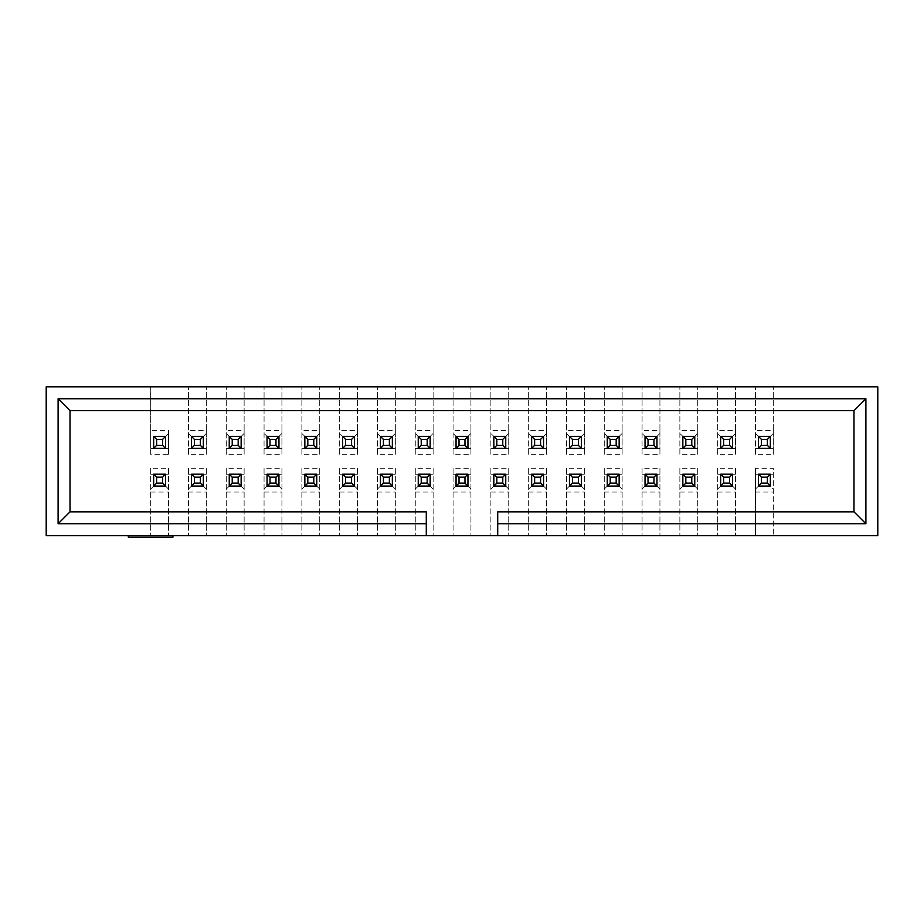 <?xml version="1.0" encoding="UTF-8"?>
<svg xmlns="http://www.w3.org/2000/svg" width="924" height="924" viewBox="0 0 924 924"><rect width="100%" height="100%" fill="white"/><g stroke="black" fill="none" stroke-linecap="round" stroke-linejoin="round"><path stroke-width="0.69" stroke-dasharray="4.62 3.46" d="M755.474 468.249L755.474 535.666L877.8 535.666L877.8 386.844L46.2 386.844L46.2 535.666L755.474 535.666L755.474 468.249L773.33 468.249L773.33 535.666L773.33 474.208L755.474 474.208L770.35 474.208L770.35 486.105L758.442 486.105L758.442 474.208L758.442 486.105L758.442 474.208L770.35 474.208L770.35 486.105L758.442 486.105L770.35 486.105L773.33 489.085M172.95 535.666L128.297 535.666L172.95 535.666M755.474 454.262L755.474 386.844L755.474 454.262L773.33 454.262L773.33 386.844L773.33 430.445L755.474 430.445M773.33 430.445L773.33 448.313L755.474 448.313L758.442 448.313L758.442 436.405L770.35 436.405L770.35 448.313L758.442 448.313L758.442 436.405L755.474 433.425M773.33 433.425L770.35 436.405L770.35 448.313L773.33 448.313L773.33 454.262M761.422 439.385L758.442 436.405L770.35 436.405L758.442 436.405L758.442 448.313L770.35 448.313L770.35 436.405L767.382 439.385L767.382 445.333L761.422 445.333L761.422 439.385L767.382 439.385M717.671 454.262L717.671 386.844L717.671 454.262L735.527 454.262L735.527 386.844L735.527 430.445L717.671 430.445M735.527 430.445L735.527 448.313L717.671 448.313L720.651 448.313L720.651 436.405L732.547 436.405L732.547 448.313L720.651 448.313L720.651 436.405L717.671 433.425M735.527 433.425L732.547 436.405L732.547 448.313L735.527 448.313L735.527 454.262M723.619 439.385L720.651 436.405L732.547 436.405L720.651 436.405L720.651 448.313L732.547 448.313L732.547 436.405L729.579 439.385L729.579 445.333L723.619 445.333L723.619 439.385L729.579 439.385M679.868 454.262L679.868 386.844L679.868 454.262L697.724 454.262L697.724 386.844L697.724 430.445L679.868 430.445M697.724 430.445L697.724 448.313L679.868 448.313L682.848 448.313L682.848 436.405L694.756 436.405L694.756 448.313L682.848 448.313L682.848 436.405L679.868 433.425M697.724 433.425L694.756 436.405L694.756 448.313L697.724 448.313L697.724 454.262M685.827 439.385L682.848 436.405L694.756 436.405L682.848 436.405L682.848 448.313L694.756 448.313L694.756 436.405L691.776 439.385L691.776 445.333L685.827 445.333L685.827 439.385L691.776 439.385M642.076 454.262L642.076 386.844L642.076 454.262L659.932 454.262L659.932 386.844L659.932 430.445L642.076 430.445M659.932 430.445L659.932 448.313L642.076 448.313L645.044 448.313L645.044 436.405L656.952 436.405L656.952 448.313L645.044 448.313L645.044 436.405L642.076 433.425M659.932 433.425L656.952 436.405L656.952 448.313L659.932 448.313L659.932 454.262M648.024 439.385L645.044 436.405L656.952 436.405L645.044 436.405L645.044 448.313L656.952 448.313L656.952 436.405L653.973 439.385L653.973 445.333L648.024 445.333L648.024 439.385L653.973 439.385M604.273 454.262L604.273 386.844L604.273 454.262L622.129 454.262L622.129 386.844L622.129 430.445L604.273 430.445M622.129 430.445L622.129 448.313L604.273 448.313L607.253 448.313L607.253 436.405L619.149 436.405L619.149 448.313L607.253 448.313L607.253 436.405L604.273 433.425M622.129 433.425L619.149 436.405L619.149 448.313L622.129 448.313L622.129 454.262M610.221 439.385L607.253 436.405L619.149 436.405L607.253 436.405L607.253 448.313L619.149 448.313L619.149 436.405L616.181 439.385L616.181 445.333L610.221 445.333L610.221 439.385L616.181 439.385M566.47 454.262L566.47 386.844L566.47 454.262L584.326 454.262L584.326 386.844L584.326 430.445L566.47 430.445M584.326 430.445L584.326 448.313L566.47 448.313L569.45 448.313L569.45 436.405L581.358 436.405L581.358 448.313L569.45 448.313L569.45 436.405L566.47 433.425M584.326 433.425L581.358 436.405L581.358 448.313L584.326 448.313L584.326 454.262M572.418 439.385L569.45 436.405L581.358 436.405L569.45 436.405L569.45 448.313L581.358 448.313L581.358 436.405L578.378 439.385L578.378 445.333L572.418 445.333L572.418 439.385L578.378 439.385M528.667 454.262L528.667 386.844L528.667 454.262L546.534 454.262L546.534 386.844L546.534 430.445L528.667 430.445M546.534 430.445L546.534 448.313L528.667 448.313L531.647 448.313L531.647 436.405L543.555 436.405L543.555 448.313L531.647 448.313L531.647 436.405L528.667 433.425M546.534 433.425L543.555 436.405L543.555 448.313L546.534 448.313L546.534 454.262M534.626 439.385L531.647 436.405L543.555 436.405L531.647 436.405L531.647 448.313L543.555 448.313L543.555 436.405L540.575 439.385L540.575 445.333L534.626 445.333L534.626 439.385L540.575 439.385M490.875 454.262L490.875 386.844L490.875 454.262L508.731 454.262L508.731 386.844L508.731 430.445L490.875 430.445M508.731 430.445L508.731 448.313L490.875 448.313L493.843 448.313L493.843 436.405L505.751 436.405L505.751 448.313L493.843 448.313L493.843 436.405L490.875 433.425M508.731 433.425L505.751 436.405L505.751 448.313L508.731 448.313L508.731 454.262M496.823 439.385L493.843 436.405L505.751 436.405L493.843 436.405L493.843 448.313L505.751 448.313L505.751 436.405L502.772 439.385L502.772 445.333L496.823 445.333L496.823 439.385L502.772 439.385M453.072 454.262L453.072 386.844L453.072 454.262L470.928 454.262L470.928 386.844L470.928 430.445L453.072 430.445M470.928 430.445L470.928 448.313L453.072 448.313L456.052 448.313L456.052 436.405L467.948 436.405L467.948 448.313L456.052 448.313L456.052 436.405L453.072 433.425M470.928 433.425L467.948 436.405L467.948 448.313L470.928 448.313L470.928 454.262M459.02 439.385L456.052 436.405L467.948 436.405L456.052 436.405L456.052 448.313L467.948 448.313L467.948 436.405L464.98 439.385L464.98 445.333L459.02 445.333L459.02 439.385L464.98 439.385M415.269 454.262L415.269 386.844L415.269 454.262L433.125 454.262L433.125 386.844L433.125 430.445L415.269 430.445M433.125 430.445L433.125 448.313L415.269 448.313L418.249 448.313L418.249 436.405L430.157 436.405L430.157 448.313L418.249 448.313L418.249 436.405L415.269 433.425M433.125 433.425L430.157 436.405L430.157 448.313L433.125 448.313L433.125 454.262M421.228 439.385L418.249 436.405L430.157 436.405L418.249 436.405L418.249 448.313L430.157 448.313L430.157 436.405L427.177 439.385L427.177 445.333L421.228 445.333L421.228 439.385L427.177 439.385M377.466 454.262L377.466 386.844L377.466 454.262L395.333 454.262L395.333 386.844L395.333 430.445L377.466 430.445M395.333 430.445L395.333 448.313L377.466 448.313L380.445 448.313L380.445 436.405L392.353 436.405L392.353 448.313L380.445 448.313L380.445 436.405L377.466 433.425M395.333 433.425L392.353 436.405L392.353 448.313L395.333 448.313L395.333 454.262M383.425 439.385L380.445 436.405L392.353 436.405L380.445 436.405L380.445 448.313L392.353 448.313L392.353 436.405L389.374 439.385L389.374 445.333L383.425 445.333L383.425 439.385L389.374 439.385M339.674 454.262L339.674 386.844L339.674 454.262L357.53 454.262L357.53 386.844L357.53 430.445L339.674 430.445M357.53 430.445L357.53 448.313L339.674 448.313L342.642 448.313L342.642 436.405L354.55 436.405L354.55 448.313L342.642 448.313L342.642 436.405L339.674 433.425M357.53 433.425L354.55 436.405L354.55 448.313L357.53 448.313L357.53 454.262M345.622 439.385L342.642 436.405L354.55 436.405L342.642 436.405L342.642 448.313L354.55 448.313L354.55 436.405L351.582 439.385L351.582 445.333L345.622 445.333L345.622 439.385L351.582 439.385M301.871 454.262L301.871 386.844L301.871 454.262L319.727 454.262L319.727 386.844L319.727 430.445L301.871 430.445M319.727 430.445L319.727 448.313L301.871 448.313L304.851 448.313L304.851 436.405L316.747 436.405L316.747 448.313L304.851 448.313L304.851 436.405L301.871 433.425M319.727 433.425L316.747 436.405L316.747 448.313L319.727 448.313L319.727 454.262M307.819 439.385L304.851 436.405L316.747 436.405L304.851 436.405L304.851 448.313L316.747 448.313L316.747 436.405L313.779 439.385L313.779 445.333L307.819 445.333L307.819 439.385L313.779 439.385M264.068 454.262L264.068 386.844L264.068 454.262L281.924 454.262L281.924 386.844L281.924 430.445L264.068 430.445M281.924 430.445L281.924 448.313L264.068 448.313L267.048 448.313L267.048 436.405L278.956 436.405L278.956 448.313L267.048 448.313L267.048 436.405L264.068 433.425M281.924 433.425L278.956 436.405L278.956 448.313L281.924 448.313L281.924 454.262M270.027 439.385L267.048 436.405L278.956 436.405L267.048 436.405L267.048 448.313L278.956 448.313L278.956 436.405L275.976 439.385L275.976 445.333L270.027 445.333L270.027 439.385L275.976 439.385M226.276 454.262L226.276 386.844L226.276 454.262L244.132 454.262L244.132 386.844L244.132 430.445L226.276 430.445M244.132 430.445L244.132 448.313L226.276 448.313L229.244 448.313L229.244 436.405L241.152 436.405L241.152 448.313L229.244 448.313L229.244 436.405L226.276 433.425M244.132 433.425L241.152 436.405L241.152 448.313L244.132 448.313L244.132 454.262M232.224 439.385L229.244 436.405L241.152 436.405L229.244 436.405L229.244 448.313L241.152 448.313L241.152 436.405L238.173 439.385L238.173 445.333L232.224 445.333L232.224 439.385L238.173 439.385M188.473 454.262L188.473 386.844L188.473 454.262L206.329 454.262L206.329 386.844L206.329 430.445L188.473 430.445M206.329 430.445L206.329 448.313L188.473 448.313L191.453 448.313L191.453 436.405L203.349 436.405L203.349 448.313L191.453 448.313L191.453 436.405L188.473 433.425M206.329 433.425L203.349 436.405L203.349 448.313L206.329 448.313L206.329 454.262M194.421 439.385L191.453 436.405L203.349 436.405L191.453 436.405L191.453 448.313L203.349 448.313L203.349 436.405L200.381 439.385L200.381 445.333L194.421 445.333L194.421 439.385L200.381 439.385M717.671 468.249L717.671 535.666L717.671 468.249L735.527 468.249L735.527 535.666L735.527 474.208L717.671 474.208L732.547 474.208L732.547 486.105L720.651 486.105L720.651 474.208L720.651 486.105L720.651 474.208L732.547 474.208L732.547 486.105L720.651 486.105L732.547 486.105L735.527 489.085M679.868 468.249L679.868 535.666L679.868 468.249L697.724 468.249L697.724 535.666L697.724 474.208L679.868 474.208L694.756 474.208L694.756 486.105L682.848 486.105L682.848 474.208L682.848 486.105L682.848 474.208L694.756 474.208L694.756 486.105L682.848 486.105L694.756 486.105L697.724 489.085M642.076 468.249L642.076 535.666L642.076 468.249L659.932 468.249L659.932 535.666L659.932 474.208L642.076 474.208L656.952 474.208L656.952 486.105L645.044 486.105L645.044 474.208L645.044 486.105L645.044 474.208L656.952 474.208L656.952 486.105L645.044 486.105L656.952 486.105L659.932 489.085M604.273 468.249L604.273 535.666L604.273 468.249L622.129 468.249L622.129 535.666L622.129 474.208L604.273 474.208L619.149 474.208L619.149 486.105L607.253 486.105L607.253 474.208L607.253 486.105L607.253 474.208L619.149 474.208L619.149 486.105L607.253 486.105L619.149 486.105L622.129 489.085M566.47 468.249L566.47 535.666L566.47 468.249L584.326 468.249L584.326 535.666L584.326 474.208L566.47 474.208L581.358 474.208L581.358 486.105L569.45 486.105L569.45 474.208L569.45 486.105L569.45 474.208L581.358 474.208L581.358 486.105L569.45 486.105L581.358 486.105L584.326 489.085M528.667 468.249L528.667 535.666L528.667 468.249L546.534 468.249L546.534 535.666L546.534 474.208L528.667 474.208L543.555 474.208L543.555 486.105L531.647 486.105L531.647 474.208L531.647 486.105L531.647 474.208L543.555 474.208L543.555 486.105L531.647 486.105L543.555 486.105L546.534 489.085M490.875 468.249L490.875 535.666L490.875 468.249L508.731 468.249L508.731 535.666L508.731 474.208L490.875 474.208L505.751 474.208L505.751 486.105L493.843 486.105L493.843 474.208L493.843 486.105L493.843 474.208L505.751 474.208L505.751 486.105L493.843 486.105L505.751 486.105L508.731 489.085M453.072 468.249L453.072 535.666L453.072 468.249L470.928 468.249L470.928 535.666L470.928 474.208L453.072 474.208L467.948 474.208L467.948 486.105L456.052 486.105L456.052 474.208L456.052 486.105L456.052 474.208L467.948 474.208L467.948 486.105L456.052 486.105L467.948 486.105L470.928 489.085M415.269 468.249L415.269 535.666L415.269 468.249L433.125 468.249L433.125 535.666L433.125 474.208L415.269 474.208L430.157 474.208L430.157 486.105L418.249 486.105L418.249 474.208L418.249 486.105L418.249 474.208L430.157 474.208L430.157 486.105L418.249 486.105L430.157 486.105L433.125 489.085M377.466 468.249L377.466 535.666L377.466 468.249L395.333 468.249L395.333 535.666L395.333 474.208L377.466 474.208L392.353 474.208L392.353 486.105L380.445 486.105L380.445 474.208L380.445 486.105L380.445 474.208L392.353 474.208L392.353 486.105L380.445 486.105L392.353 486.105L395.333 489.085M339.674 468.249L339.674 535.666L339.674 468.249L357.53 468.249L357.53 535.666L357.53 474.208L339.674 474.208L354.55 474.208L354.55 486.105L342.642 486.105L342.642 474.208L342.642 486.105L342.642 474.208L354.55 474.208L354.55 486.105L342.642 486.105L354.55 486.105L357.53 489.085M301.871 468.249L301.871 535.666L301.871 468.249L319.727 468.249L319.727 535.666L319.727 474.208L301.871 474.208L316.747 474.208L316.747 486.105L304.851 486.105L304.851 474.208L304.851 486.105L304.851 474.208L316.747 474.208L316.747 486.105L304.851 486.105L316.747 486.105L319.727 489.085M264.068 468.249L264.068 535.666L264.068 468.249L281.924 468.249L281.924 535.666L281.924 474.208L264.068 474.208L278.956 474.208L278.956 486.105L267.048 486.105L267.048 474.208L267.048 486.105L267.048 474.208L278.956 474.208L278.956 486.105L267.048 486.105L278.956 486.105L281.924 489.085M226.276 468.249L226.276 535.666L226.276 468.249L244.132 468.249L244.132 535.666L244.132 474.208L226.276 474.208L241.152 474.208L241.152 486.105L229.244 486.105L229.244 474.208L229.244 486.105L229.244 474.208L241.152 474.208L241.152 486.105L229.244 486.105L241.152 486.105L244.132 489.085M188.473 468.249L188.473 535.666L188.473 468.249L206.329 468.249L206.329 535.666L206.329 474.208L188.473 474.208L203.349 474.208L203.349 486.105L191.453 486.105L191.453 474.208L191.453 486.105L191.453 474.208L203.349 474.208L203.349 486.105L191.453 486.105L203.349 486.105L206.329 489.085M150.67 468.249L150.67 535.666L150.67 468.249L168.526 468.249L168.526 535.666L168.526 474.208L150.67 474.208L165.558 474.208L165.558 486.105L153.65 486.105L153.65 474.208L153.65 486.105L153.65 474.208L165.558 474.208L165.558 486.105L153.65 486.105L165.558 486.105L168.526 489.085M168.526 433.425L165.558 436.405L153.65 436.405L153.65 448.313L153.65 436.405L165.558 436.405L165.558 448.313L153.65 448.313L153.65 436.405L165.558 436.405L165.558 448.313L168.526 448.313L168.526 454.262L150.67 454.262L150.67 386.844L150.67 430.445L168.526 430.445L168.526 448.313L150.67 448.313L150.67 430.445M168.526 454.262L168.526 430.445M426.287 535.666L426.287 511.85L70.016 511.85L70.016 410.66L853.984 410.66L853.984 511.85L497.713 511.85L497.713 535.666M162.578 483.137L156.618 483.137L156.618 477.177L162.578 477.177L162.578 483.137L165.558 486.105L165.558 474.208L168.526 474.208L168.526 468.249M150.67 492.065L168.526 492.065M150.67 489.085L156.618 483.137M200.381 483.137L194.421 483.137L194.421 477.177L200.381 477.177L200.381 483.137L203.349 486.105L203.349 474.208L206.329 474.208L206.329 468.249M188.473 492.065L206.329 492.065M188.473 489.085L194.421 483.137M238.173 483.137L232.224 483.137L232.224 477.177L238.173 477.177L238.173 483.137L241.152 486.105L241.152 474.208L244.132 474.208L244.132 468.249M226.276 492.065L244.132 492.065M226.276 489.085L232.224 483.137M275.976 483.137L270.027 483.137L270.027 477.177L275.976 477.177L275.976 483.137L278.956 486.105L278.956 474.208L281.924 474.208L281.924 468.249M264.068 492.065L281.924 492.065M264.068 489.085L270.027 483.137M313.779 483.137L307.819 483.137L307.819 477.177L313.779 477.177L313.779 483.137L316.747 486.105L316.747 474.208L319.727 474.208L319.727 468.249M301.871 492.065L319.727 492.065M301.871 489.085L307.819 483.137M351.582 483.137L345.622 483.137L345.622 477.177L351.582 477.177L351.582 483.137L354.55 486.105L354.55 474.208L357.53 474.208L357.53 468.249M339.674 492.065L357.53 492.065M339.674 489.085L345.622 483.137M389.374 483.137L383.425 483.137L383.425 477.177L389.374 477.177L389.374 483.137L392.353 486.105L392.353 474.208L395.333 474.208L395.333 468.249M377.466 492.065L395.333 492.065M377.466 489.085L383.425 483.137M427.177 483.137L421.228 483.137L421.228 477.177L427.177 477.177L427.177 483.137L430.157 486.105L430.157 474.208L433.125 474.208L433.125 468.249M415.269 492.065L433.125 492.065M415.269 489.085L421.228 483.137M464.98 483.137L459.02 483.137L459.02 477.177L464.98 477.177L464.98 483.137L467.948 486.105L467.948 474.208L470.928 474.208L470.928 468.249M453.072 492.065L470.928 492.065M453.072 489.085L459.02 483.137M502.772 483.137L496.823 483.137L496.823 477.177L502.772 477.177L502.772 483.137L505.751 486.105L505.751 474.208L508.731 474.208L508.731 468.249M490.875 492.065L508.731 492.065M490.875 489.085L496.823 483.137M540.575 483.137L534.626 483.137L534.626 477.177L540.575 477.177L540.575 483.137L543.555 486.105L543.555 474.208L546.534 474.208L546.534 468.249M528.667 492.065L546.534 492.065M528.667 489.085L534.626 483.137M578.378 483.137L572.418 483.137L572.418 477.177L578.378 477.177L578.378 483.137L581.358 486.105L581.358 474.208L584.326 474.208L584.326 468.249M566.47 492.065L584.326 492.065M566.47 489.085L572.418 483.137M616.181 483.137L610.221 483.137L610.221 477.177L616.181 477.177L616.181 483.137L619.149 486.105L619.149 474.208L622.129 474.208L622.129 468.249M604.273 492.065L622.129 492.065M604.273 489.085L610.221 483.137M653.973 483.137L648.024 483.137L648.024 477.177L653.973 477.177L653.973 483.137L656.952 486.105L656.952 474.208L659.932 474.208L659.932 468.249M642.076 492.065L659.932 492.065M642.076 489.085L648.024 483.137M691.776 483.137L685.827 483.137L685.827 477.177L691.776 477.177L691.776 483.137L694.756 486.105L694.756 474.208L697.724 474.208L697.724 468.249M679.868 492.065L697.724 492.065M679.868 489.085L685.827 483.137M729.579 483.137L723.619 483.137L723.619 477.177L729.579 477.177L729.579 483.137L732.547 486.105L732.547 474.208L735.527 474.208L735.527 468.249M717.671 492.065L735.527 492.065M717.671 489.085L723.619 483.137M767.382 483.137L761.422 483.137L761.422 477.177L767.382 477.177L767.382 483.137L770.35 486.105L770.35 474.208L773.33 474.208L773.33 468.249M755.474 492.065L773.33 492.065M755.474 489.085L761.422 483.137M156.618 445.333L156.618 439.385L162.578 439.385L162.578 445.333L156.618 445.333L153.65 448.313L150.67 448.313L150.67 454.262M156.618 439.385L150.67 433.425M128.297 537.156L150.67 537.156L150.67 535.666M150.67 537.156L172.95 537.156M156.618 477.177L153.65 474.208M162.578 477.177L165.558 474.208M194.421 477.177L191.453 474.208M200.381 477.177L203.349 474.208M232.224 477.177L229.244 474.208M238.173 477.177L241.152 474.208M270.027 477.177L267.048 474.208M275.976 477.177L278.956 474.208M307.819 477.177L304.851 474.208M313.779 477.177L316.747 474.208M153.65 448.313L165.558 448.313L165.558 436.405L162.578 439.385M162.578 445.333L165.558 448.313M459.02 477.177L456.052 474.208M464.98 477.177L467.948 474.208M534.626 477.177L531.647 474.208M540.575 477.177L543.555 474.208M496.823 477.177L493.843 474.208M502.772 477.177L505.751 474.208M610.221 477.177L607.253 474.208M616.181 477.177L619.149 474.208M421.228 477.177L418.249 474.208M427.177 477.177L430.157 474.208M572.418 477.177L569.45 474.208M578.378 477.177L581.358 474.208M767.382 445.333L770.35 448.313M761.422 445.333L758.442 448.313M729.579 445.333L732.547 448.313M723.619 445.333L720.651 448.313M691.776 445.333L694.756 448.313M685.827 445.333L682.848 448.313M653.973 445.333L656.952 448.313M648.024 445.333L645.044 448.313M616.181 445.333L619.149 448.313M610.221 445.333L607.253 448.313M578.378 445.333L581.358 448.313M572.418 445.333L569.45 448.313M540.575 445.333L543.555 448.313M534.626 445.333L531.647 448.313M502.772 445.333L505.751 448.313M496.823 445.333L493.843 448.313M464.98 445.333L467.948 448.313M459.02 445.333L456.052 448.313M427.177 445.333L430.157 448.313M421.228 445.333L418.249 448.313M389.374 445.333L392.353 448.313M383.425 445.333L380.445 448.313M351.582 445.333L354.55 448.313M345.622 445.333L342.642 448.313M761.422 477.177L758.442 474.208M767.382 477.177L770.35 474.208M723.619 477.177L720.651 474.208M729.579 477.177L732.547 474.208M685.827 477.177L682.848 474.208M691.776 477.177L694.756 474.208M648.024 477.177L645.044 474.208M653.973 477.177L656.952 474.208M383.425 477.177L380.445 474.208M389.374 477.177L392.353 474.208M345.622 477.177L342.642 474.208M351.582 477.177L354.55 474.208M200.381 445.333L203.349 448.313M194.421 445.333L191.453 448.313M238.173 445.333L241.152 448.313M232.224 445.333L229.244 448.313M275.976 445.333L278.956 448.313M270.027 445.333L267.048 448.313M313.779 445.333L316.747 448.313M307.819 445.333L304.851 448.313"/><path stroke-width="1.39" d="M497.713 535.666L877.8 535.666L877.8 386.844L46.2 386.844L46.2 535.666L426.287 535.666L426.287 523.758L58.108 523.758L58.108 398.752L865.892 398.752L865.892 523.758L497.713 523.758L497.713 535.666L426.287 535.666M497.713 523.758L497.713 511.85L853.984 511.85L853.984 410.66L70.016 410.66L70.016 511.85L426.287 511.85L426.287 523.758M865.892 523.758L853.984 511.85M865.892 398.752L853.984 410.66M58.108 398.752L70.016 410.66M58.108 523.758L70.016 511.85M172.95 535.666L172.95 537.156L128.297 537.156L128.297 535.666M153.65 474.208L165.558 474.208L165.558 486.105L153.65 486.105L153.65 474.208L156.618 477.177L156.618 483.137L162.578 483.137L162.578 477.177L156.618 477.177M165.558 486.105L162.578 483.137M153.65 486.105L156.618 483.137M165.558 474.208L162.578 477.177M191.453 474.208L203.349 474.208L203.349 486.105L191.453 486.105L191.453 474.208L194.421 477.177L194.421 483.137L200.381 483.137L200.381 477.177L194.421 477.177M203.349 486.105L200.381 483.137M191.453 486.105L194.421 483.137M203.349 474.208L200.381 477.177M229.244 474.208L241.152 474.208L241.152 486.105L229.244 486.105L229.244 474.208L232.224 477.177L232.224 483.137L238.173 483.137L238.173 477.177L232.224 477.177M241.152 486.105L238.173 483.137M229.244 486.105L232.224 483.137M241.152 474.208L238.173 477.177M267.048 474.208L278.956 474.208L278.956 486.105L267.048 486.105L267.048 474.208L270.027 477.177L270.027 483.137L275.976 483.137L275.976 477.177L270.027 477.177M278.956 486.105L275.976 483.137M267.048 486.105L270.027 483.137M278.956 474.208L275.976 477.177M304.851 474.208L316.747 474.208L316.747 486.105L304.851 486.105L304.851 474.208L307.819 477.177L307.819 483.137L313.779 483.137L313.779 477.177L307.819 477.177M316.747 486.105L313.779 483.137M304.851 486.105L307.819 483.137M316.747 474.208L313.779 477.177M165.558 448.313L153.65 448.313L153.65 436.405L165.558 436.405L165.558 448.313L162.578 445.333L162.578 439.385L156.618 439.385L156.618 445.333L162.578 445.333M153.65 436.405L156.618 439.385M165.558 436.405L162.578 439.385M153.65 448.313L156.618 445.333M456.052 474.208L467.948 474.208L467.948 486.105L456.052 486.105L456.052 474.208L459.02 477.177L459.02 483.137L464.98 483.137L464.98 477.177L459.02 477.177M467.948 486.105L464.98 483.137M456.052 486.105L459.02 483.137M467.948 474.208L464.98 477.177M531.647 474.208L543.555 474.208L543.555 486.105L531.647 486.105L531.647 474.208L534.626 477.177L534.626 483.137L540.575 483.137L540.575 477.177L534.626 477.177M543.555 486.105L540.575 483.137M531.647 486.105L534.626 483.137M543.555 474.208L540.575 477.177M493.843 474.208L505.751 474.208L505.751 486.105L493.843 486.105L493.843 474.208L496.823 477.177L496.823 483.137L502.772 483.137L502.772 477.177L496.823 477.177M505.751 486.105L502.772 483.137M493.843 486.105L496.823 483.137M505.751 474.208L502.772 477.177M607.253 474.208L619.149 474.208L619.149 486.105L607.253 486.105L607.253 474.208L610.221 477.177L610.221 483.137L616.181 483.137L616.181 477.177L610.221 477.177M619.149 486.105L616.181 483.137M607.253 486.105L610.221 483.137M619.149 474.208L616.181 477.177M418.249 474.208L430.157 474.208L430.157 486.105L418.249 486.105L418.249 474.208L421.228 477.177L421.228 483.137L427.177 483.137L427.177 477.177L421.228 477.177M430.157 486.105L427.177 483.137M418.249 486.105L421.228 483.137M430.157 474.208L427.177 477.177M569.45 474.208L581.358 474.208L581.358 486.105L569.45 486.105L569.45 474.208L572.418 477.177L572.418 483.137L578.378 483.137L578.378 477.177L572.418 477.177M581.358 486.105L578.378 483.137M569.45 486.105L572.418 483.137M581.358 474.208L578.378 477.177M770.35 448.313L758.442 448.313L758.442 436.405L770.35 436.405L770.35 448.313L767.382 445.333L767.382 439.385L761.422 439.385L761.422 445.333L767.382 445.333M758.442 436.405L761.422 439.385M770.35 436.405L767.382 439.385M758.442 448.313L761.422 445.333M732.547 448.313L720.651 448.313L720.651 436.405L732.547 436.405L732.547 448.313L729.579 445.333L729.579 439.385L723.619 439.385L723.619 445.333L729.579 445.333M720.651 436.405L723.619 439.385M732.547 436.405L729.579 439.385M720.651 448.313L723.619 445.333M694.756 448.313L682.848 448.313L682.848 436.405L694.756 436.405L694.756 448.313L691.776 445.333L691.776 439.385L685.827 439.385L685.827 445.333L691.776 445.333M682.848 436.405L685.827 439.385M694.756 436.405L691.776 439.385M682.848 448.313L685.827 445.333M656.952 448.313L645.044 448.313L645.044 436.405L656.952 436.405L656.952 448.313L653.973 445.333L653.973 439.385L648.024 439.385L648.024 445.333L653.973 445.333M645.044 436.405L648.024 439.385M656.952 436.405L653.973 439.385M645.044 448.313L648.024 445.333M619.149 448.313L607.253 448.313L607.253 436.405L619.149 436.405L619.149 448.313L616.181 445.333L616.181 439.385L610.221 439.385L610.221 445.333L616.181 445.333M607.253 436.405L610.221 439.385M619.149 436.405L616.181 439.385M607.253 448.313L610.221 445.333M581.358 448.313L569.45 448.313L569.45 436.405L581.358 436.405L581.358 448.313L578.378 445.333L578.378 439.385L572.418 439.385L572.418 445.333L578.378 445.333M569.45 436.405L572.418 439.385M581.358 436.405L578.378 439.385M569.45 448.313L572.418 445.333M543.555 448.313L531.647 448.313L531.647 436.405L543.555 436.405L543.555 448.313L540.575 445.333L540.575 439.385L534.626 439.385L534.626 445.333L540.575 445.333M531.647 436.405L534.626 439.385M543.555 436.405L540.575 439.385M531.647 448.313L534.626 445.333M505.751 448.313L493.843 448.313L493.843 436.405L505.751 436.405L505.751 448.313L502.772 445.333L502.772 439.385L496.823 439.385L496.823 445.333L502.772 445.333M493.843 436.405L496.823 439.385M505.751 436.405L502.772 439.385M493.843 448.313L496.823 445.333M467.948 448.313L456.052 448.313L456.052 436.405L467.948 436.405L467.948 448.313L464.98 445.333L464.98 439.385L459.02 439.385L459.02 445.333L464.98 445.333M456.052 436.405L459.02 439.385M467.948 436.405L464.98 439.385M456.052 448.313L459.02 445.333M430.157 448.313L418.249 448.313L418.249 436.405L430.157 436.405L430.157 448.313L427.177 445.333L427.177 439.385L421.228 439.385L421.228 445.333L427.177 445.333M418.249 436.405L421.228 439.385M430.157 436.405L427.177 439.385M418.249 448.313L421.228 445.333M392.353 448.313L380.445 448.313L380.445 436.405L392.353 436.405L392.353 448.313L389.374 445.333L389.374 439.385L383.425 439.385L383.425 445.333L389.374 445.333M380.445 436.405L383.425 439.385M392.353 436.405L389.374 439.385M380.445 448.313L383.425 445.333M354.55 448.313L342.642 448.313L342.642 436.405L354.55 436.405L354.55 448.313L351.582 445.333L351.582 439.385L345.622 439.385L345.622 445.333L351.582 445.333M342.642 436.405L345.622 439.385M354.55 436.405L351.582 439.385M342.642 448.313L345.622 445.333M758.442 474.208L770.35 474.208L770.35 486.105L758.442 486.105L758.442 474.208L761.422 477.177L761.422 483.137L767.382 483.137L767.382 477.177L761.422 477.177M770.35 486.105L767.382 483.137M758.442 486.105L761.422 483.137M770.35 474.208L767.382 477.177M720.651 474.208L732.547 474.208L732.547 486.105L720.651 486.105L720.651 474.208L723.619 477.177L723.619 483.137L729.579 483.137L729.579 477.177L723.619 477.177M732.547 486.105L729.579 483.137M720.651 486.105L723.619 483.137M732.547 474.208L729.579 477.177M682.848 474.208L694.756 474.208L694.756 486.105L682.848 486.105L682.848 474.208L685.827 477.177L685.827 483.137L691.776 483.137L691.776 477.177L685.827 477.177M694.756 486.105L691.776 483.137M682.848 486.105L685.827 483.137M694.756 474.208L691.776 477.177M645.044 474.208L656.952 474.208L656.952 486.105L645.044 486.105L645.044 474.208L648.024 477.177L648.024 483.137L653.973 483.137L653.973 477.177L648.024 477.177M656.952 486.105L653.973 483.137M645.044 486.105L648.024 483.137M656.952 474.208L653.973 477.177M380.445 474.208L392.353 474.208L392.353 486.105L380.445 486.105L380.445 474.208L383.425 477.177L383.425 483.137L389.374 483.137L389.374 477.177L383.425 477.177M392.353 486.105L389.374 483.137M380.445 486.105L383.425 483.137M392.353 474.208L389.374 477.177M342.642 474.208L354.55 474.208L354.55 486.105L342.642 486.105L342.642 474.208L345.622 477.177L345.622 483.137L351.582 483.137L351.582 477.177L345.622 477.177M354.55 486.105L351.582 483.137M342.642 486.105L345.622 483.137M354.55 474.208L351.582 477.177M203.349 448.313L191.453 448.313L191.453 436.405L203.349 436.405L203.349 448.313L200.381 445.333L200.381 439.385L194.421 439.385L194.421 445.333L200.381 445.333M191.453 436.405L194.421 439.385M203.349 436.405L200.381 439.385M191.453 448.313L194.421 445.333M241.152 448.313L229.244 448.313L229.244 436.405L241.152 436.405L241.152 448.313L238.173 445.333L238.173 439.385L232.224 439.385L232.224 445.333L238.173 445.333M229.244 436.405L232.224 439.385M241.152 436.405L238.173 439.385M229.244 448.313L232.224 445.333M278.956 448.313L267.048 448.313L267.048 436.405L278.956 436.405L278.956 448.313L275.976 445.333L275.976 439.385L270.027 439.385L270.027 445.333L275.976 445.333M267.048 436.405L270.027 439.385M278.956 436.405L275.976 439.385M267.048 448.313L270.027 445.333M316.747 448.313L304.851 448.313L304.851 436.405L316.747 436.405L316.747 448.313L313.779 445.333L313.779 439.385L307.819 439.385L307.819 445.333L313.779 445.333M304.851 436.405L307.819 439.385M316.747 436.405L313.779 439.385M304.851 448.313L307.819 445.333"/></g></svg>
